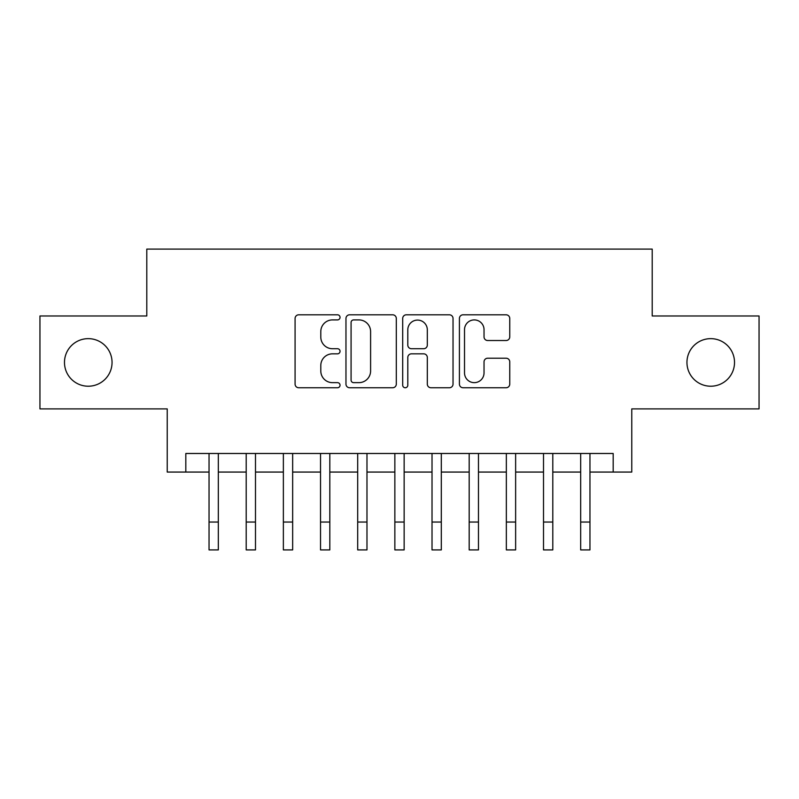 <?xml version="1.0" encoding="UTF-8"?>
<svg xmlns="http://www.w3.org/2000/svg" width="799" height="799" viewBox="0 0 799 799"><rect width="100%" height="100%" fill="white"/><g stroke="black" fill="none" stroke-linecap="round" stroke-linejoin="round"><path stroke-width="1.2" d="M340.044 317.353A2.557 2.557 0 0 0 337.488 314.806L298.726 314.806A3.645 3.645 0 0 0 295.081 318.451L295.081 384.109A3.645 3.645 0 0 0 298.726 387.755L337.488 387.755A2.557 2.557 0 0 0 340.044 385.208A2.557 2.557 0 0 0 337.488 382.651L332.474 382.651A11.675 11.675 0 0 1 320.798 370.976L320.798 365.513A11.675 11.675 0 0 1 332.474 353.837L337.488 353.837A2.557 2.557 0 0 0 340.044 351.28A2.557 2.557 0 0 0 337.488 348.724L332.474 348.724A11.675 11.675 0 0 1 320.798 337.058L320.798 331.585A11.675 11.675 0 0 1 332.474 319.91L337.488 319.91A2.557 2.557 0 0 0 340.044 317.353M686.95 362.426A23.78 23.78 0 0 0 710.74 386.217A23.78 23.78 0 0 0 734.521 362.426A23.78 23.78 0 0 0 710.74 338.646A23.78 23.78 0 0 0 686.95 362.426M64.479 362.426A23.78 23.78 0 0 0 88.26 386.217A23.78 23.78 0 0 0 112.05 362.426A23.78 23.78 0 0 0 88.26 338.646A23.78 23.78 0 0 0 64.479 362.426M506.107 340.524A3.645 3.645 0 0 0 509.752 336.868L509.752 318.451A3.645 3.645 0 0 0 506.107 314.806L463.06 314.806A3.645 3.645 0 0 0 459.415 318.451L459.415 384.109A3.645 3.645 0 0 0 463.06 387.755L506.107 387.755A3.645 3.645 0 0 0 509.752 384.109L509.752 361.857A3.645 3.645 0 0 0 506.107 358.212L487.69 358.212A3.645 3.645 0 0 0 484.034 361.857L484.034 372.893A9.758 9.758 0 0 1 474.276 382.651A9.758 9.758 0 0 1 464.519 372.893L464.519 329.667A9.758 9.758 0 0 1 474.276 319.91A9.758 9.758 0 0 1 484.034 329.667L484.034 336.868A3.645 3.645 0 0 0 487.69 340.524L506.107 340.524M185.817 472.059L185.817 453.482L613.183 453.482L613.183 472.059L631.769 472.059L631.769 408.888L759.05 408.888L759.05 315.975L652.204 315.975L652.204 249.088L146.796 249.088L146.796 315.975L39.95 315.975L39.95 408.888L167.231 408.888L167.231 472.059L209.038 472.059M396.304 318.451A3.645 3.645 0 0 0 392.659 314.806L349.612 314.806A3.645 3.645 0 0 0 345.967 318.451L345.967 384.109A3.645 3.645 0 0 0 349.612 387.755L392.659 387.755A3.645 3.645 0 0 0 396.304 384.109L396.304 318.451M406.341 314.806L449.388 314.806A3.645 3.645 0 0 1 453.033 318.451L453.033 384.109A3.645 3.645 0 0 1 449.388 387.755L430.961 387.755A3.645 3.645 0 0 1 427.315 384.109L427.315 357.483A3.645 3.645 0 0 0 423.67 353.837L411.445 353.837A3.645 3.645 0 0 0 407.8 357.483L407.8 385.208A2.557 2.557 0 0 1 405.243 387.755A2.557 2.557 0 0 1 402.696 385.208L402.696 318.451A3.645 3.645 0 0 1 406.341 314.806M218.327 472.059L246.202 472.059M255.49 472.059L283.365 472.059M292.654 472.059L320.529 472.059M329.817 472.059L357.692 472.059M366.981 472.059L394.856 472.059M404.144 472.059L432.019 472.059M441.308 472.059L469.183 472.059M478.471 472.059L506.346 472.059M515.635 472.059L543.51 472.059M552.798 472.059L580.673 472.059M589.962 472.059L613.183 472.059M353.627 319.91A2.557 2.557 0 0 0 351.081 322.466L351.081 380.094A2.557 2.557 0 0 0 353.627 382.651L358.921 382.651A11.675 11.675 0 0 0 370.596 370.976L370.596 331.585A11.675 11.675 0 0 0 358.921 319.91L353.627 319.91M427.315 329.847A9.758 9.758 0 0 0 417.557 320.089A9.758 9.758 0 0 0 407.8 329.847L407.8 345.078A3.645 3.645 0 0 0 411.445 348.724L423.67 348.724A3.645 3.645 0 0 0 427.315 345.078L427.315 329.847M209.038 522.047L218.327 522.047L218.327 549.912L209.038 549.912L209.038 453.482M218.327 522.047L218.327 453.482M246.202 549.912L255.49 549.912L246.202 549.912L246.202 453.482M255.49 549.912L255.49 453.482M283.365 549.912L292.654 549.912L283.365 549.912L283.365 453.482M292.654 549.912L292.654 453.482M320.529 549.912L329.817 549.912L320.529 549.912L320.529 453.482M329.817 549.912L329.817 453.482M357.692 549.912L366.981 549.912L357.692 549.912L357.692 453.482M366.981 549.912L366.981 453.482M394.856 549.912L404.144 549.912L394.856 549.912L394.856 453.482M404.144 549.912L404.144 453.482M432.019 549.912L441.308 549.912L432.019 549.912L432.019 453.482M441.308 549.912L441.308 453.482M469.183 549.912L478.471 549.912L469.183 549.912L469.183 453.482M478.471 549.912L478.471 453.482M506.346 549.912L515.635 549.912L506.346 549.912L506.346 453.482M515.635 549.912L515.635 453.482M543.51 549.912L552.798 549.912L543.51 549.912L543.51 453.482M552.798 549.912L552.798 453.482M580.673 549.912L589.962 549.912L580.673 549.912L580.673 453.482M589.962 549.912L589.962 453.482M246.202 522.047L255.49 522.047M283.365 522.047L292.654 522.047M320.529 522.047L329.817 522.047M357.692 522.047L366.981 522.047M394.856 522.047L404.144 522.047M432.019 522.047L441.308 522.047M469.183 522.047L478.471 522.047M506.346 522.047L515.635 522.047M543.51 522.047L552.798 522.047M580.673 522.047L589.962 522.047"/></g></svg>
